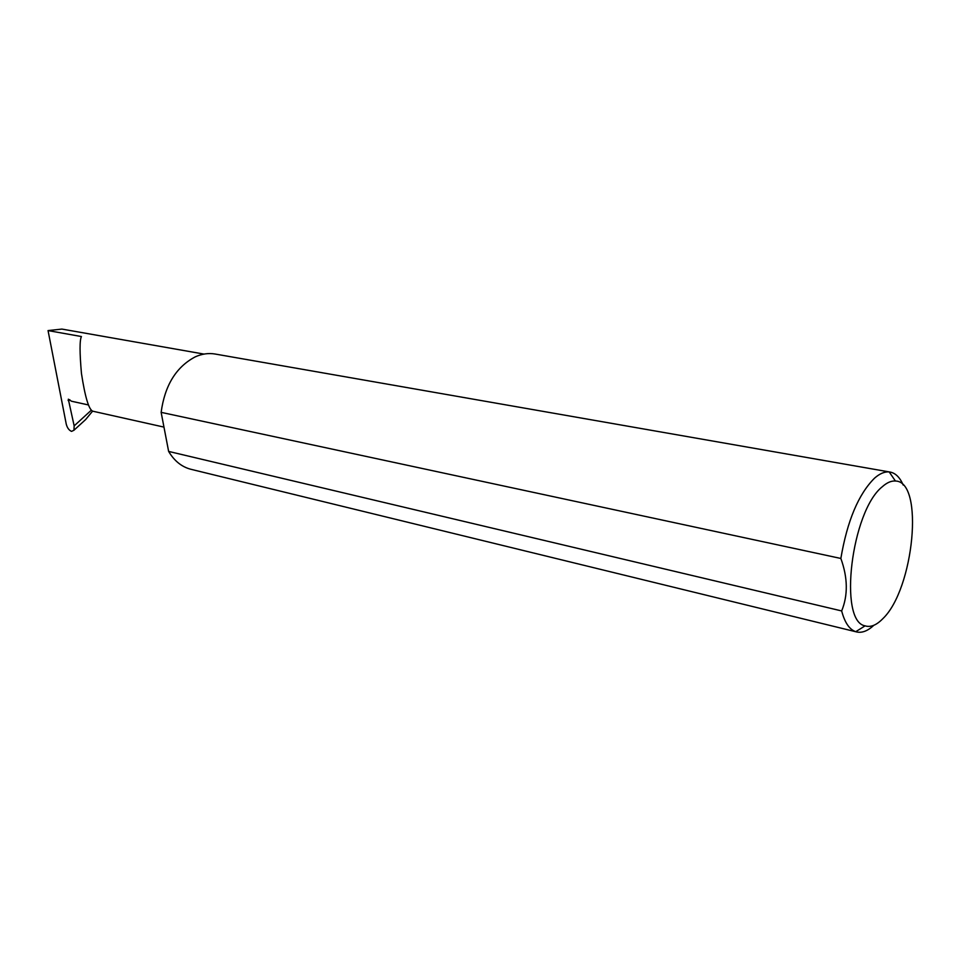 <?xml version="1.0" encoding="UTF-8"?>
<svg xmlns="http://www.w3.org/2000/svg" width="961" height="961" viewBox="0 0 961 961"><rect width="100%" height="100%" fill="white"/><g stroke="black" fill="none" stroke-linecap="round" stroke-linejoin="round"><path stroke-width="1.44" d="M88.436 404.953L71.474 401.217L68.315 399.187L74.165 425.867L73.937 430.264L71.558 431.381C68.988 430.288 67.222 427.849 66.237 424.065L48.05 330.584L81.421 336.542C79.595 340.206 79.607 352.483 81.445 373.385C85.085 397.157 88.88 409.758 92.833 411.212L163.971 427.104M882.246 486.783C851.302 511.228 838.184 621.503 865.092 625.851C870.606 627.569 876.504 625.179 882.811 618.704C913.911 589.309 924.518 481.125 895.412 481.029C891.291 480.704 886.895 482.626 882.246 486.783M873.849 625.287C867.795 630.933 862.065 633.155 856.659 631.954L855.758 631.689C849.428 629.515 844.731 622.596 841.668 610.944C848.095 595.231 847.818 577.729 840.851 558.461C847.23 520.946 858.461 494.17 874.558 478.146C879.735 473.593 884.613 471.527 889.201 471.935L890.138 472.067C895.568 473.124 899.928 477.461 903.208 485.065M840.851 558.461L161.136 412.353C164.775 385.469 176.127 366.97 195.215 356.867C201.918 353.852 208.537 352.903 215.072 354.02L890.138 472.067M48.05 330.584L61.912 329.082L203.96 354.08M92.592 411.14L85.637 419.561L78.466 426.119M841.668 610.944L168.631 451.418C174.349 460.992 181.785 466.95 190.939 469.292L856.659 631.954M161.136 412.353L168.631 451.418M69.805 399.728L68.111 400.485M74.165 425.867L91.331 410.191M865.092 625.851L855.758 631.689M73.937 430.264L85.637 419.561M895.412 481.029L889.201 471.935"/></g></svg>
